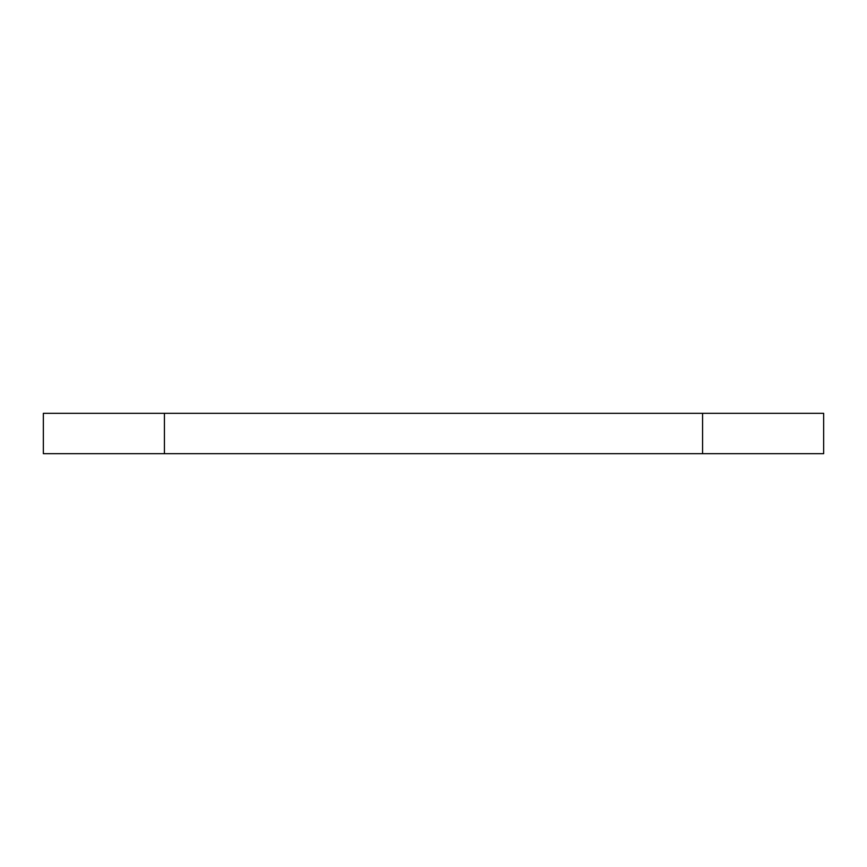 <?xml version="1.0" encoding="UTF-8"?>
<svg xmlns="http://www.w3.org/2000/svg" width="867" height="867" viewBox="0 0 867 867"><rect width="100%" height="100%" fill="white"/><g stroke="black" fill="none" stroke-linecap="round" stroke-linejoin="round"><path stroke-width="1.3" d="M702.573 413.321L823.65 413.321L823.65 453.679L702.573 453.679L702.573 413.321L164.427 413.321L164.427 453.679L702.573 453.679M164.427 453.679L43.35 453.679L43.35 413.321L164.427 413.321"/></g></svg>
